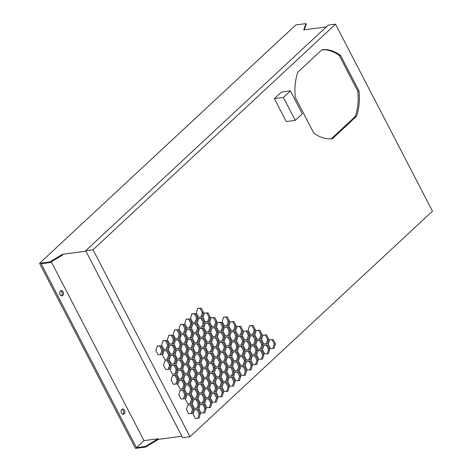 <?xml version="1.0" encoding="UTF-8"?>
<svg xmlns="http://www.w3.org/2000/svg" width="472" height="472" viewBox="0 0 472 472"><rect width="100%" height="100%" fill="white"/><g stroke="black" fill="none" stroke-linecap="round" stroke-linejoin="round"><path stroke-width="0.71" d="M121.859 409.425A2.637 1.882 82.5 0 0 121.275 412.493A2.637 1.882 82.5 0 0 123.351 414.263A2.637 1.882 82.5 0 0 124.16 413.867A2.637 1.882 82.5 0 0 124.744 410.799A2.637 1.882 82.5 0 0 122.661 409.029A2.637 1.882 82.5 0 0 121.859 409.425M122.041 409.277A2.637 1.882 -97.5 0 1 123.564 411.413A2.637 1.882 -97.5 0 1 122.873 414.038A2.637 1.882 -97.5 0 1 122.69 414.186M60.457 290.982A2.637 1.882 82.5 0 0 59.879 294.05A2.637 1.882 82.5 0 0 61.956 295.814A2.637 1.882 82.5 0 0 62.764 295.425A2.637 1.882 82.5 0 0 63.342 292.351A2.637 1.882 82.5 0 0 61.266 290.587A2.637 1.882 82.5 0 0 60.457 290.982M60.646 290.829A2.637 1.882 -97.5 0 1 62.168 292.97A2.637 1.882 -97.5 0 1 61.478 295.59A2.637 1.882 -97.5 0 1 61.295 295.743M189.962 436.753L432.458 211.167L335.527 24.172L93.031 249.753L189.962 436.753L182.629 437.715L85.703 250.72L93.031 249.753M192.269 413.549L193.673 409.071L191.461 404.799L187.838 405L186.434 409.472L188.653 413.749L192.269 413.549M198.983 418.233L200.388 413.755L198.169 409.484L194.552 409.684L193.148 414.156L195.361 418.434L198.983 418.233M194.429 408.374L198.051 408.174L199.455 403.696L197.237 399.424L193.62 399.625L192.216 404.097L194.429 408.374M206.164 408.38L203.951 404.109L200.329 404.309L198.924 408.781L201.143 413.059L204.76 412.858L206.164 408.38L204.942 408.546L202.73 404.268L203.951 404.109M203.827 402.799L205.232 398.321L203.019 394.049L199.396 394.25L197.992 398.722L200.211 402.994L203.827 402.799M211.946 403.005L209.727 398.734L206.111 398.934L204.706 403.407L206.919 407.684L210.542 407.483L211.946 403.005L210.724 403.171L208.506 398.893L209.727 398.734M209.609 397.418L211.013 392.946L208.795 388.674L205.178 388.875L203.774 393.347L205.987 397.619L209.609 397.418M217.722 397.63L215.509 393.359L211.887 393.559L210.482 398.032L212.695 402.303L216.318 402.103L217.722 397.63L216.5 397.79L214.288 393.518L215.509 393.359M215.385 392.043L216.79 387.571L214.577 383.299L210.954 383.5L209.55 387.972L211.763 392.244L215.385 392.043M223.504 392.256L221.285 387.984L217.663 388.185L216.259 392.657L218.477 396.928L222.094 396.728L223.504 392.256L222.277 392.415L220.064 388.143L221.285 387.984M221.161 386.668L222.566 382.196L220.353 377.919L216.731 378.119L215.326 382.597L217.545 386.869L221.161 386.668M229.28 386.881L227.061 382.609L223.445 382.804L222.041 387.282L224.253 391.553L227.876 391.353L229.28 386.881L228.059 387.04L225.84 382.768L227.061 382.609M226.943 381.293L228.348 376.821L226.129 372.544L222.513 372.744L221.108 377.222L223.321 381.494L226.943 381.293M235.056 381.506L232.843 377.228L229.221 377.429L227.817 381.907L230.035 386.179L233.652 385.978L235.056 381.506L233.835 381.665L231.622 377.393L232.843 377.228M232.72 375.918L234.124 371.446L231.911 367.169L228.289 367.369L226.885 371.847L229.103 376.119L232.72 375.918M240.838 376.131L238.62 371.853L235.003 372.054L233.599 376.532L235.811 380.804L239.434 380.603L240.838 376.131L239.617 376.29L237.398 372.019L238.62 371.853M238.502 370.544L239.906 366.071L237.687 361.794L234.071 361.994L232.667 366.467L234.879 370.744L238.502 370.544M246.614 370.756L244.402 366.478L240.779 366.679L239.375 371.151L241.587 375.429L245.21 375.228L246.614 370.756L245.393 370.915L243.18 366.644L244.402 366.478M244.278 365.169L245.682 360.691L243.469 356.419L239.847 356.62L238.443 361.092L240.655 365.369L244.278 365.169M252.396 365.381L250.178 361.104L246.555 361.304L245.151 365.776L247.369 370.054L250.986 369.853L252.396 365.381L251.169 365.54L248.956 361.263L250.178 361.104M250.054 359.794L251.458 355.316L249.245 351.044L245.623 351.245L244.219 355.717L246.437 359.994L250.054 359.794M258.172 360L255.954 355.729L252.337 355.929L250.933 360.401L253.145 364.679L256.768 364.478L258.172 360L256.951 360.166L254.732 355.888L255.954 355.729M255.836 354.419L257.24 349.941L255.022 345.669L251.405 345.87L250.001 350.342L252.213 354.619L255.836 354.419M263.948 354.625L261.736 350.354L258.113 350.554L256.709 355.027L258.927 359.304L262.544 359.103L263.948 354.625L262.727 354.791L260.514 350.513L261.736 350.354M261.612 349.038L263.016 344.566L260.804 340.294L257.181 340.495L255.777 344.967L257.995 349.239L261.612 349.038M269.73 349.25L267.512 344.979L263.895 345.179L262.491 349.652L264.703 353.923L268.326 353.729L269.73 349.25L268.509 349.41L266.291 345.138L267.512 344.979M267.394 343.663L268.798 339.191L266.58 334.919L262.963 335.12L261.559 339.592L263.771 343.864L267.394 343.663M275.506 343.876L273.294 339.604L269.671 339.805L268.267 344.277L270.48 348.548L274.102 348.348L275.506 343.876L274.285 344.035L272.073 339.763L273.294 339.604M184.629 398.805L186.033 394.327L183.82 390.055L180.198 390.255L178.794 394.728L181.006 398.999L184.629 398.805M191.337 403.489L192.741 399.011L190.529 394.739L186.906 394.94L185.502 399.412L187.72 403.69L191.337 403.489M186.788 393.624L190.405 393.424L191.809 388.952L189.596 384.68L185.974 384.881L184.57 389.353L186.788 393.624M198.523 393.636L196.305 389.365L192.688 389.565L191.284 394.037L193.496 398.309L197.119 398.108L198.523 393.636L197.302 393.796L195.083 389.524L196.305 389.365M196.187 388.049L197.591 383.577L195.373 379.305L191.756 379.506L190.352 383.978L192.564 388.249L196.187 388.049M204.299 388.261L202.087 383.99L198.464 384.19L197.06 388.662L199.278 392.934L202.895 392.733L204.299 388.261L203.078 388.421L200.865 384.149L202.087 383.99M201.963 382.674L203.367 378.202L201.155 373.924L197.532 374.125L196.128 378.603L198.346 382.875L201.963 382.674M210.081 382.886L207.863 378.615L204.246 378.809L202.842 383.288L205.054 387.559L208.677 387.359L210.081 382.886L208.86 383.046L206.642 378.774L207.863 378.615M207.745 377.299L209.149 372.827L206.931 368.549L203.314 368.75L201.904 373.228L204.122 377.5L207.745 377.299M215.857 377.512L213.645 373.234L210.022 373.435L208.618 377.913L210.831 382.184L214.453 381.984L215.857 377.512L214.636 377.671L212.418 373.399L213.645 373.234M213.521 371.924L214.925 367.452L212.713 363.174L209.09 363.375L207.686 367.853L209.898 372.125L213.521 371.924M221.633 372.137L219.421 367.859L215.798 368.06L214.394 372.538L216.613 376.809L220.229 376.609L221.633 372.137L220.412 372.296L218.2 368.024L219.421 367.859M219.297 366.549L220.701 362.077L218.489 357.8L214.866 358L213.462 362.472L215.68 366.75L219.297 366.549M227.415 366.762L225.197 362.484L221.58 362.685L220.176 367.157L222.389 371.434L226.011 371.234L227.415 366.762L226.194 366.921L223.976 362.649L225.197 362.484M225.079 361.174L226.483 356.696L224.265 352.425L220.648 352.625L219.244 357.097L221.457 361.375L225.079 361.174M233.192 361.387L230.979 357.109L227.357 357.31L225.952 361.782L228.171 366.06L231.787 365.859L233.192 361.387L231.97 361.546L229.758 357.269L230.979 357.109M230.855 355.799L232.259 351.321L230.047 347.05L226.424 347.25L225.02 351.723L227.238 356L230.855 355.799M238.974 356.006L236.755 351.734L233.138 351.935L231.734 356.407L233.947 360.685L237.569 360.484L238.974 356.006L237.752 356.171L235.534 351.894L236.755 351.734M236.637 350.425L238.041 345.947L235.823 341.675L232.206 341.875L230.796 346.348L233.015 350.625L236.637 350.425M244.75 350.631L242.537 346.359L238.915 346.56L237.51 351.032L239.723 355.31L243.345 355.109L244.75 350.631L243.528 350.796L241.31 346.519L242.537 346.359M242.413 345.044L243.817 340.572L241.605 336.3L237.982 336.501L236.578 340.973L238.791 345.244L242.413 345.044M250.526 345.256L248.313 340.985L244.691 341.185L243.286 345.657L245.505 349.929L249.122 349.734L250.526 345.256L249.304 345.416L247.092 341.144L248.313 340.985M248.189 339.669L249.594 335.197L247.381 330.925L243.758 331.126L242.354 335.598L244.573 339.869L248.189 339.669M256.308 339.881L254.089 335.61L250.473 335.81L249.068 340.282L251.281 344.554L254.904 344.353L256.308 339.881L255.087 340.041L252.868 335.769L254.089 335.61M253.971 334.294L255.376 329.822L253.157 325.55L249.54 325.745L248.136 330.223L250.349 334.495L253.971 334.294M262.084 334.506L259.871 330.235L256.249 330.435L254.845 334.908L257.063 339.179L260.68 338.979L262.084 334.506L260.863 334.666L258.65 330.394L259.871 330.235M176.982 384.055L178.392 379.582L176.174 375.311L172.551 375.511L171.147 379.984L173.366 384.255L176.982 384.055M183.697 388.739L185.101 384.267L182.882 379.995L179.266 380.196L177.861 384.668L180.074 388.94L183.697 388.739M179.142 378.88L182.764 378.68L184.168 374.207L181.95 369.93L178.333 370.131L176.929 374.609L179.142 378.88M190.877 378.892L188.664 374.62L185.042 374.815L183.637 379.293L185.856 383.565L189.473 383.364L190.877 378.892L189.655 379.051L187.443 374.78L188.664 374.62M188.54 373.305L189.945 368.833L187.732 364.555L184.109 364.756L182.705 369.234L184.924 373.505L188.54 373.305M196.659 373.517L194.44 369.24L190.824 369.44L189.419 373.918L191.632 378.19L195.255 377.989L196.659 373.517L195.438 373.676L193.219 369.405L194.44 369.24M194.322 367.93L195.727 363.458L193.508 359.18L189.892 359.381L188.487 363.859L190.7 368.13L194.322 367.93M202.435 368.142L200.222 363.865L196.6 364.065L195.196 368.543L197.414 372.815L201.031 372.614L202.435 368.142L201.214 368.302L199.001 364.03L200.222 363.865M200.098 362.555L201.503 358.083L199.29 353.805L195.668 354.006L194.263 358.478L196.476 362.756L200.098 362.555M208.217 362.767L205.998 358.49L202.382 358.69L200.972 363.163L203.19 367.44L206.813 367.24L208.217 362.767L206.99 362.927L204.777 358.655L205.998 358.49M205.875 357.18L207.285 352.702L205.066 348.43L201.444 348.631L200.04 353.103L202.258 357.381L205.875 357.18M213.993 357.392L211.775 353.115L208.158 353.316L206.754 357.788L208.966 362.065L212.589 361.865L213.993 357.392L212.772 357.552L210.553 353.274L211.775 353.115M211.657 351.805L213.061 347.327L210.842 343.055L207.226 343.256L205.822 347.728L208.034 352.006L211.657 351.805M219.769 352.012L217.557 347.74L213.934 347.941L212.53 352.413L214.748 356.69L218.365 356.49L219.769 352.012L218.548 352.177L216.335 347.899L217.557 347.74M217.433 346.43L218.837 341.952L216.624 337.681L213.002 337.881L211.598 342.353L213.816 346.631L217.433 346.43M225.551 346.637L223.333 342.365L219.716 342.566L218.312 347.038L220.524 351.315L224.147 351.115L225.551 346.637L224.33 346.802L222.111 342.524L223.333 342.365M223.215 341.049L224.619 336.577L222.4 332.306L218.784 332.506L217.38 336.978L219.592 341.25L223.215 341.049M231.327 341.262L229.115 336.99L225.492 337.191L224.088 341.663L226.306 345.935L229.923 345.74L231.327 341.262L230.106 341.421L227.893 337.15L229.115 336.99M228.991 335.675L230.395 331.202L228.182 326.931L224.56 327.131L223.156 331.604L225.368 335.875L228.991 335.675M237.109 335.887L234.891 331.615L231.274 331.816L229.864 336.288L232.082 340.56L235.705 340.359L237.109 335.887L235.882 336.046L233.669 331.775L234.891 331.615M234.767 330.3L236.177 325.827L233.959 321.556L230.336 321.751L228.932 326.229L231.15 330.5L234.767 330.3M242.885 330.512L240.667 326.24L237.05 326.441L235.646 330.913L237.858 335.185L241.481 334.984L242.885 330.512L241.664 330.671L239.446 326.4L240.667 326.24M169.342 369.31L170.746 364.838L168.533 360.561L164.911 360.761L163.507 365.239L165.719 369.511L169.342 369.31M176.05 373.995L177.46 369.523L175.242 365.245L171.619 365.446L170.215 369.924L172.433 374.196L176.05 373.995M171.501 364.136L175.118 363.936L176.522 359.463L174.31 355.186L170.687 355.387L169.283 359.865L171.501 364.136M183.236 364.148L181.018 359.87L177.401 360.071L175.997 364.549L178.209 368.821L181.832 368.62L183.236 364.148L182.015 364.307L179.797 360.036L181.018 359.87M180.9 358.561L182.304 354.088L180.086 349.811L176.469 350.012L175.065 354.484L177.277 358.761L180.9 358.561M189.012 358.773L186.8 354.496L183.177 354.696L181.773 359.168L183.992 363.446L187.608 363.245L189.012 358.773L187.791 358.932L185.579 354.661L186.8 354.496M186.676 353.186L188.08 348.708L185.868 344.436L182.245 344.637L180.841 349.109L183.059 353.386L186.676 353.186M194.794 353.398L192.576 349.121L188.959 349.321L187.555 353.793L189.768 358.071L193.39 357.87L194.794 353.398L193.573 353.558L191.355 349.28L192.576 349.121M192.458 347.811L193.862 343.333L191.644 339.061L188.027 339.262L186.623 343.734L188.835 348.012L192.458 347.811M200.57 348.017L198.358 343.746L194.735 343.946L193.331 348.419L195.544 352.696L199.166 352.495L200.57 348.017L199.349 348.183L197.137 343.905L198.358 343.746M198.234 342.436L199.638 337.958L197.426 333.686L193.803 333.887L192.399 338.359L194.612 342.637L198.234 342.436M206.352 342.642L204.134 338.371L200.512 338.572L199.107 343.044L201.326 347.321L204.942 347.121L206.352 342.642L205.125 342.808L202.913 338.53L204.134 338.371M204.01 337.055L205.414 332.583L203.202 328.311L199.579 328.512L198.175 332.984L200.393 337.256L204.01 337.055M212.129 337.268L209.91 332.996L206.293 333.197L204.889 337.669L207.102 341.94L210.724 341.746L212.129 337.268L210.907 337.427L208.689 333.155L209.91 332.996M209.792 331.68L211.196 327.208L208.978 322.937L205.361 323.137L203.957 327.609L206.17 331.881L209.792 331.68M217.905 331.893L215.692 327.621L212.07 327.822L210.665 332.294L212.884 336.565L216.5 336.365L217.905 331.893L216.683 332.052L214.471 327.78L215.692 327.621M215.568 326.305L216.972 321.833L214.76 317.562L211.137 317.756L209.733 322.234L211.952 326.506L215.568 326.305M223.687 326.518L221.468 322.246L217.852 322.447L216.447 326.919L218.66 331.191L222.282 330.99L223.687 326.518L222.465 326.677L220.247 322.406L221.468 322.246M229.463 321.143L227.25 316.865L223.628 317.066L222.223 321.544L224.436 325.816L228.059 325.615L229.463 321.143L228.242 321.302L226.029 317.031L227.25 316.865M161.701 354.566L163.105 350.094L160.887 345.817L157.27 346.017L155.86 350.489L158.079 354.767L161.701 354.566M168.41 359.251L169.814 354.779L167.601 350.501L163.979 350.702L162.575 355.174L164.787 359.452L168.41 359.251M163.855 349.392L167.477 349.192L168.882 344.713L166.669 340.442L163.047 340.642L161.642 345.115L163.855 349.392M175.59 349.404L173.377 345.126L169.755 345.327L168.351 349.799L170.569 354.077L174.186 353.876L175.59 349.404L174.369 349.563L172.156 345.286L173.377 345.126M173.253 343.817L174.658 339.338L172.445 335.067L168.823 335.267L167.418 339.74L169.637 344.017L173.253 343.817M181.372 344.023L179.153 339.752L175.537 339.952L174.133 344.424L176.345 348.702L179.968 348.501L181.372 344.023L180.151 344.188L177.932 339.911L179.153 339.752M179.035 338.442L180.44 333.964L178.221 329.692L174.605 329.893L173.2 334.365L175.413 338.642L179.035 338.442M187.148 338.648L184.935 334.377L181.313 334.577L179.909 339.049L182.127 343.327L185.744 343.126L187.148 338.648L185.927 338.813L183.714 334.536L184.935 334.377M184.812 333.061L186.216 328.589L184.003 324.317L180.381 324.518L178.977 328.99L181.195 333.262L184.812 333.061M192.93 333.273L190.712 329.002L187.095 329.202L185.685 333.674L187.903 337.946L191.526 337.751L192.93 333.273L191.709 333.433L189.49 329.161L190.712 329.002M190.594 327.686L191.998 323.214L189.779 318.942L186.163 319.143L184.753 323.615L186.971 327.887L190.594 327.686M198.706 327.898L196.494 323.627L192.871 323.827L191.467 328.3L193.679 332.571L197.302 332.371L198.706 327.898L197.485 328.058L195.266 323.786L196.494 323.627M196.37 322.311L197.774 317.839L195.561 313.567L191.939 313.762L190.535 318.24L192.747 322.512L196.37 322.311M204.482 322.523L202.27 318.252L198.647 318.447L197.243 322.925L199.461 327.196L203.078 326.996L204.482 322.523L203.261 322.683L201.048 318.411L202.27 318.252M202.146 316.936L203.55 312.464L201.337 308.187L197.715 308.387L196.311 312.865L198.529 317.137L202.146 316.936M210.264 317.149L208.046 312.871L204.429 313.072L203.025 317.55L205.237 321.821L208.86 321.621L210.264 317.149L209.043 317.308L206.825 313.036L208.046 312.871M340.56 55.425A44.84 31.984 82.5 0 0 321.945 49.696L297.826 72.133A44.84 31.984 82.5 0 0 295.336 97.497L313.756 133.027A44.84 31.984 82.5 0 0 332.365 138.756L356.484 116.324A44.84 31.984 82.5 0 0 358.974 90.96L340.56 55.425L339.338 55.59A44.84 31.984 82.5 0 0 321.869 49.766M274.385 98.607L286.28 121.552L295.26 120.372L302.298 113.829L290.404 90.878L283.365 97.421L274.385 98.607L281.418 92.064L290.404 90.878M51.295 261.801L143.989 440.63L136.449 447.639L145.311 446.471L145.618 447.061L135.476 448.4L39.542 263.329L295.808 24.939L305.944 23.6L303.702 29.913L326.258 26.939M181.879 436.264L158.445 439.355L158.138 438.765L143.989 440.63M85.945 251.198L62.511 254.284L62.823 254.874L49.991 262.585L49.684 261.995L39.542 263.329M49.684 261.995L62.511 254.284M145.618 447.061L158.445 439.355M304.245 29.842L306.257 24.19L305.944 23.6M136.449 447.639L41.135 263.754L49.991 262.585M145.311 446.471L158.138 438.765M335.527 24.172L328.193 25.134L85.703 250.72M191.077 413.614L192.452 409.236L193.673 409.071M192.452 409.236L190.24 404.958L187.809 405.094M190.24 404.958L191.461 404.799M197.792 418.298L199.166 413.92L200.388 413.755M199.166 413.92L196.948 409.643L194.523 409.779M196.948 409.643L198.169 409.484M196.859 408.239L198.234 403.861L196.016 399.583L193.591 399.719M196.016 399.583L197.237 399.424M198.234 403.861L199.455 403.696M203.568 412.923L204.942 408.546M202.73 404.268L200.299 404.404M202.635 402.864L204.01 398.486L205.232 398.321M204.01 398.486L201.798 394.208L199.367 394.344M201.798 394.208L203.019 394.049M209.35 407.548L210.724 403.171M208.506 398.893L206.081 399.029M208.417 397.489L209.792 393.105L211.013 392.946M209.792 393.105L207.574 388.834L205.149 388.969M207.574 388.834L208.795 388.674M215.126 402.173L216.5 397.79M214.288 393.518L211.857 393.654M214.194 392.114L215.568 387.73L216.79 387.571M215.568 387.73L213.35 383.459L210.925 383.594M213.35 383.459L214.577 383.299M220.902 396.799L222.277 392.415M220.064 388.143L217.633 388.279M219.97 386.733L221.344 382.355L222.566 382.196M221.344 382.355L219.132 378.084L216.701 378.219M219.132 378.084L220.353 377.919M226.684 391.418L228.059 387.04M225.84 382.768L223.415 382.904M225.752 381.358L227.126 376.981L228.348 376.821M227.126 376.981L224.908 372.709L222.483 372.839M224.908 372.709L226.129 372.544M232.46 386.043L233.835 381.665M231.622 377.393L229.191 377.523M231.528 375.983L232.902 371.606L234.124 371.446M232.902 371.606L230.69 367.334L228.259 367.464M230.69 367.334L231.911 367.169M238.242 380.668L239.617 376.29M237.398 372.019L234.973 372.148M237.31 370.608L238.684 366.231L239.906 366.071M238.684 366.231L236.466 361.953L234.041 362.089M236.466 361.953L237.687 361.794M244.018 375.293L245.393 370.915M243.18 366.644L240.749 366.773M243.086 365.234L244.461 360.856L245.682 360.691M244.461 360.856L242.242 356.578L239.817 356.714M242.242 356.578L243.469 356.419M249.794 369.918L251.169 365.54M248.956 361.263L246.526 361.399M248.862 359.859L250.237 355.481L251.458 355.316M250.237 355.481L248.024 351.203L245.593 351.339M248.024 351.203L249.245 351.044M255.576 364.543L256.951 360.166M254.732 355.888L252.308 356.024M254.644 354.484L256.019 350.106L257.24 349.941M256.019 350.106L253.8 345.828L251.375 345.964M253.8 345.828L255.022 345.669M261.352 359.168L262.727 354.791M260.514 350.513L258.084 350.649M260.42 349.109L261.795 344.725L263.016 344.566M261.795 344.725L259.582 340.454L257.151 340.589M259.582 340.454L260.804 340.294M267.134 353.793L268.509 349.41M266.291 345.138L263.866 345.274M266.202 343.734L267.577 339.35L268.798 339.191M267.577 339.35L265.358 335.079L262.933 335.214M265.358 335.079L266.58 334.919M272.91 348.419L274.285 344.035M272.073 339.763L269.642 339.899M183.437 398.869L184.812 394.492L186.033 394.327M184.812 394.492L182.593 390.214L180.168 390.35M182.593 390.214L183.82 390.055M190.145 403.554L191.52 399.176L192.741 399.011M191.52 399.176L189.307 394.899L186.877 395.034M189.307 394.899L190.529 394.739M189.213 393.495L190.588 389.111L188.375 384.839L185.944 384.975M188.375 384.839L189.596 384.68M190.588 389.111L191.809 388.952M195.927 398.179L197.302 393.796M195.083 389.524L192.659 389.66M194.995 388.12L196.37 383.736L197.591 383.577M196.37 383.736L194.151 379.464L191.726 379.6M194.151 379.464L195.373 379.305M201.703 392.804L203.078 388.421M200.865 384.149L198.435 384.285M200.771 382.739L202.146 378.361L203.367 378.202M202.146 378.361L199.933 374.089L197.502 374.225M199.933 374.089L201.155 373.924M207.485 387.423L208.86 383.046M206.642 378.774L204.217 378.91M206.547 377.364L207.928 372.986L209.149 372.827M207.928 372.986L205.709 368.715L203.279 368.844M205.709 368.715L206.931 368.549M213.261 382.049L214.636 377.671M212.418 373.399L209.993 373.529M212.329 371.989L213.704 367.611L214.925 367.452M213.704 367.611L211.485 363.34L209.061 363.469M211.485 363.34L212.713 363.174M219.037 376.674L220.412 372.296M218.2 368.024L215.769 368.154M218.105 366.614L219.48 362.236L220.701 362.077M219.48 362.236L217.267 357.959L214.837 358.095M217.267 357.959L218.489 357.8M224.82 371.299L226.194 366.921M223.976 362.649L221.551 362.779M223.887 361.239L225.262 356.861L226.483 356.696M225.262 356.861L223.044 352.584L220.619 352.72M223.044 352.584L224.265 352.425M230.596 365.924L231.97 361.546M229.758 357.269L227.327 357.404M229.663 355.864L231.038 351.487L232.259 351.321M231.038 351.487L228.826 347.209L226.395 347.345M228.826 347.209L230.047 347.05M236.378 360.549L237.752 356.171M235.534 351.894L233.109 352.029M235.439 350.489L236.82 346.112L238.041 345.947M236.82 346.112L234.602 341.834L232.171 341.97M234.602 341.834L235.823 341.675M242.154 355.174L243.528 350.796M241.31 346.519L238.885 346.654M241.221 345.115L242.596 340.731L243.817 340.572M242.596 340.731L240.378 336.459L237.953 336.595M240.378 336.459L241.605 336.3M247.93 349.799L249.304 345.416M247.092 341.144L244.661 341.28M246.998 339.74L248.372 335.356L249.594 335.197M248.372 335.356L246.16 331.084L243.729 331.22M246.16 331.084L247.381 330.925M253.712 344.424L255.087 340.041M252.868 335.769L250.443 335.905M252.78 334.359L254.154 329.981L255.376 329.822M254.154 329.981L251.936 325.709L249.511 325.845M251.936 325.709L253.157 325.55M259.488 339.043L260.863 334.666M258.65 330.394L256.219 330.53M175.79 384.125L177.165 379.742L178.392 379.582M177.165 379.742L174.953 375.47L172.522 375.606M174.953 375.47L176.174 375.311M182.505 388.81L183.879 384.426L185.101 384.267M183.879 384.426L181.661 380.155L179.236 380.29M181.661 380.155L182.882 379.995M181.572 378.745L182.947 374.367L180.729 370.095L178.304 370.231M180.729 370.095L181.95 369.93M182.947 374.367L184.168 374.207M188.281 383.429L189.655 379.051M187.443 374.78L185.012 374.916M187.349 373.37L188.723 368.992L189.945 368.833M188.723 368.992L186.511 364.72L184.08 364.85M186.511 364.72L187.732 364.555M194.063 378.054L195.438 373.676M193.219 369.405L190.794 369.535M193.131 367.995L194.505 363.617L195.727 363.458M194.505 363.617L192.287 359.345L189.862 359.475M192.287 359.345L193.508 359.18M199.839 372.679L201.214 368.302M199.001 364.03L196.57 364.16M198.907 362.62L200.281 358.242L201.503 358.083M200.281 358.242L198.069 353.965L195.638 354.1M198.069 353.965L199.29 353.805M205.615 367.304L206.99 362.927M204.777 358.655L202.346 358.785M204.683 357.245L206.057 352.867L207.285 352.702M206.057 352.867L203.845 348.59L201.414 348.725M203.845 348.59L205.066 348.43M211.397 361.93L212.772 357.552M210.553 353.274L208.128 353.41M210.465 351.87L211.839 347.492L213.061 347.327M211.839 347.492L209.621 343.215L207.196 343.351M209.621 343.215L210.842 343.055M217.173 356.555L218.548 352.177M216.335 347.899L213.904 348.035M216.241 346.495L217.616 342.117L218.837 341.952M217.616 342.117L215.403 337.84L212.972 337.976M215.403 337.84L216.624 337.681M222.955 351.18L224.33 346.802M222.111 342.524L219.686 342.66M222.023 341.12L223.398 336.737L224.619 336.577M223.398 336.737L221.179 332.465L218.754 332.601M221.179 332.465L222.4 332.306M228.731 345.805L230.106 341.421M227.893 337.15L225.463 337.285M227.799 335.745L229.174 331.362L230.395 331.202M229.174 331.362L226.961 327.09L224.53 327.226M226.961 327.09L228.182 326.931M234.507 340.43L235.882 336.046M233.669 331.775L231.239 331.91M233.575 330.365L234.95 325.987L236.177 325.827M234.95 325.987L232.737 321.715L230.306 321.851M232.737 321.715L233.959 321.556M240.289 335.049L241.664 330.671M239.446 326.4L237.021 326.536M168.15 369.375L169.525 364.998L170.746 364.838M169.525 364.998L167.306 360.726L164.881 360.856M167.306 360.726L168.533 360.561M174.858 374.06L176.233 369.682L177.46 369.523M176.233 369.682L174.02 365.411L171.59 365.54M174.02 365.411L175.242 365.245M173.926 364L175.301 359.623L173.088 355.351L170.657 355.481M173.088 355.351L174.31 355.186M175.301 359.623L176.522 359.463M180.64 368.685L182.015 364.307M179.797 360.036L177.372 360.166M179.708 358.626L181.083 354.248L182.304 354.088M181.083 354.248L178.864 349.97L176.44 350.106M178.864 349.97L180.086 349.811M186.416 363.31L187.791 358.932M185.579 354.661L183.148 354.791M185.484 353.251L186.859 348.873L188.08 348.708M186.859 348.873L184.646 344.595L182.216 344.731M184.646 344.595L185.868 344.436M192.198 357.935L193.573 353.558M191.355 349.28L188.93 349.416M191.266 347.876L192.641 343.498L193.862 343.333M192.641 343.498L190.422 339.221L187.998 339.356M190.422 339.221L191.644 339.061M197.975 352.56L199.349 348.183M197.137 343.905L194.706 344.041M197.042 342.501L198.417 338.123L199.638 337.958M198.417 338.123L196.199 333.846L193.774 333.981M196.199 333.846L197.426 333.686M203.751 347.185L205.125 342.808M202.913 338.53L200.482 338.666M202.818 337.126L204.193 332.742L205.414 332.583M204.193 332.742L201.981 328.471L199.55 328.606M201.981 328.471L203.202 328.311M209.533 341.811L210.907 337.427M208.689 333.155L206.264 333.291M208.6 331.751L209.975 327.367L211.196 327.208M209.975 327.367L207.757 323.096L205.332 323.231M207.757 323.096L208.978 322.937M215.309 336.436L216.683 332.052M214.471 327.78L212.04 327.916M214.376 326.37L215.751 321.993L216.972 321.833M215.751 321.993L213.539 317.721L211.108 317.857M213.539 317.721L214.76 317.562M221.091 331.055L222.465 326.677M220.247 322.406L217.822 322.541M226.867 325.68L228.242 321.302M226.029 317.031L223.598 317.166M160.504 354.631L161.884 350.253L163.105 350.094M161.884 350.253L159.666 345.976L157.235 346.112M159.666 345.976L160.887 345.817M167.218 359.316L168.593 354.938L169.814 354.779M168.593 354.938L166.374 350.666L163.949 350.796M166.374 350.666L167.601 350.501M166.286 349.256L167.66 344.879L165.442 340.601L163.017 340.737M165.442 340.601L166.669 340.442M167.66 344.879L168.882 344.713M172.994 353.941L174.369 349.563M172.156 345.286L169.725 345.421M172.062 343.882L173.436 339.504L174.658 339.338M173.436 339.504L171.224 335.226L168.793 335.362M171.224 335.226L172.445 335.067M178.776 348.566L180.151 344.188M177.932 339.911L175.507 340.046M177.844 338.507L179.218 334.129L180.44 333.964M179.218 334.129L177 329.851L174.575 329.987M177 329.851L178.221 329.692M184.552 343.191L185.927 338.813M183.714 334.536L181.283 334.672M183.62 333.132L184.994 328.748L186.216 328.589M184.994 328.748L182.782 324.476L180.351 324.612M182.782 324.476L184.003 324.317M190.334 337.816L191.709 333.433M189.49 329.161L187.065 329.297M189.396 327.757L190.776 323.373L191.998 323.214M190.776 323.373L188.558 319.101L186.127 319.237M188.558 319.101L189.779 318.942M196.11 332.441L197.485 328.058M195.266 323.786L192.841 323.922M195.178 322.376L196.553 317.998L197.774 317.839M196.553 317.998L194.334 313.727L191.909 313.862M194.334 313.727L195.561 313.567M201.886 327.061L203.261 322.683M201.048 318.411L198.618 318.547M200.954 317.001L202.329 312.623L203.55 312.464M202.329 312.623L200.116 308.352L197.685 308.481M200.116 308.352L201.337 308.187M207.668 321.686L209.043 317.308M206.825 313.036L204.4 313.172M331.22 138.845L355.263 116.484A44.84 31.984 82.5 0 0 357.752 91.12L339.338 55.59M357.752 91.12L358.974 90.96M355.263 116.484L356.484 116.324M283.365 97.421L295.26 120.372"/></g></svg>
